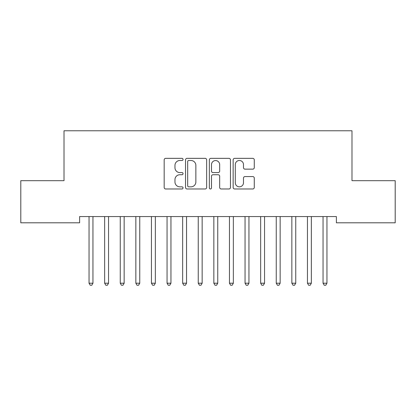 <?xml version="1.0" encoding="UTF-8"?>
<svg xmlns="http://www.w3.org/2000/svg" width="416" height="416" viewBox="0 0 416 416"><rect width="100%" height="100%" fill="white"/><g stroke="black" fill="none" stroke-linecap="round" stroke-linejoin="round"><path stroke-width="0.62" d="M183.04 159.422A1.071 1.071 0 0 0 181.969 158.35L165.698 158.35A1.529 1.529 0 0 0 164.169 159.884L164.169 187.444A1.529 1.529 0 0 0 165.698 188.978L181.969 188.978A1.071 1.071 0 0 0 183.04 187.907A1.071 1.071 0 0 0 181.969 186.831L179.863 186.831A4.898 4.898 0 0 1 174.964 181.932L174.964 179.634A4.898 4.898 0 0 1 179.863 174.736L181.969 174.736A1.071 1.071 0 0 0 183.04 173.664A1.071 1.071 0 0 0 181.969 172.593L179.863 172.593A4.898 4.898 0 0 1 174.964 167.695L174.964 165.396A4.898 4.898 0 0 1 179.863 160.498L181.969 160.498A1.071 1.071 0 0 0 183.04 159.422M252.751 169.146A1.529 1.529 0 0 0 254.28 167.617L254.28 159.884A1.529 1.529 0 0 0 252.751 158.35L234.681 158.35A1.529 1.529 0 0 0 233.152 159.884L233.152 187.444A1.529 1.529 0 0 0 234.681 188.978L252.751 188.978A1.529 1.529 0 0 0 254.28 187.444L254.28 178.105A1.529 1.529 0 0 0 252.751 176.571L245.019 176.571A1.529 1.529 0 0 0 243.485 178.105L243.485 182.738A4.098 4.098 0 0 1 239.392 186.831A4.098 4.098 0 0 1 235.295 182.738L235.295 164.59A4.098 4.098 0 0 1 239.392 160.498A4.098 4.098 0 0 1 243.485 164.59L243.485 167.617A1.529 1.529 0 0 0 245.019 169.146L252.751 169.146M336.388 216.564L79.612 216.564L79.612 222.804L20.8 222.804L20.8 180.684L64.012 180.684L64.012 130.764L351.988 130.764L351.988 180.684L395.2 180.684L395.2 222.804L336.388 222.804L336.388 216.564M206.658 159.884A1.529 1.529 0 0 0 205.13 158.35L187.06 158.35A1.529 1.529 0 0 0 185.531 159.884L185.531 187.444A1.529 1.529 0 0 0 187.06 188.978L205.13 188.978A1.529 1.529 0 0 0 206.658 187.444L206.658 159.884M210.87 158.35L228.94 158.35A1.529 1.529 0 0 1 230.469 159.884L230.469 187.444A1.529 1.529 0 0 1 228.94 188.978L221.208 188.978A1.529 1.529 0 0 1 219.674 187.444L219.674 176.27A1.529 1.529 0 0 0 218.145 174.736L213.013 174.736A1.529 1.529 0 0 0 211.484 176.27L211.484 187.907A1.071 1.071 0 0 1 210.413 188.978A1.071 1.071 0 0 1 209.342 187.907L209.342 159.884A1.529 1.529 0 0 1 210.87 158.35M188.744 160.498A1.071 1.071 0 0 0 187.673 161.569L187.673 185.76A1.071 1.071 0 0 0 188.744 186.831L190.965 186.831A4.898 4.898 0 0 0 195.863 181.932L195.863 165.396A4.898 4.898 0 0 0 190.965 160.498L188.744 160.498M219.674 164.668A4.098 4.098 0 0 0 215.582 160.571A4.098 4.098 0 0 0 211.484 164.668L211.484 171.059A1.529 1.529 0 0 0 213.013 172.593L218.145 172.593A1.529 1.529 0 0 0 219.674 171.059L219.674 164.668M88.936 216.793A1.56 1.56 0 0 1 89.05 217.376A1.56 1.56 0 0 0 88.936 216.793L88.847 216.564M93.153 216.564L93.064 216.793A1.56 1.56 0 0 0 92.95 217.376L92.95 283.208L89.05 283.208L89.05 217.376M92.95 283.208L91.78 285.236L90.22 285.236L89.05 283.208M104.536 216.793A1.56 1.56 0 0 1 104.65 217.376A1.56 1.56 0 0 0 104.536 216.793L104.447 216.564M120.136 216.793A1.56 1.56 0 0 1 120.25 217.376A1.56 1.56 0 0 0 120.136 216.793L120.047 216.564M108.753 216.564L108.664 216.793A1.56 1.56 0 0 0 108.55 217.376L108.55 283.208L104.65 283.208L104.65 217.376M108.55 283.208L107.38 285.236L105.82 285.236L104.65 283.208M124.353 216.564L124.264 216.793A1.56 1.56 0 0 0 124.15 217.376L124.15 283.208L120.25 283.208L120.25 217.376M124.15 283.208L122.98 285.236L121.42 285.236L120.25 283.208M135.736 216.793A1.56 1.56 0 0 1 135.85 217.376A1.56 1.56 0 0 0 135.736 216.793L135.647 216.564M151.336 216.793A1.56 1.56 0 0 1 151.45 217.376A1.56 1.56 0 0 0 151.336 216.793L151.247 216.564M139.953 216.564L139.864 216.793A1.56 1.56 0 0 0 139.75 217.376L139.75 283.208L135.85 283.208L135.85 217.376M139.75 283.208L138.58 285.236L137.02 285.236L135.85 283.208M155.553 216.564L155.464 216.793A1.56 1.56 0 0 0 155.35 217.376L155.35 283.208L151.45 283.208L151.45 217.376M155.35 283.208L154.18 285.236L152.62 285.236L151.45 283.208M166.936 216.793A1.56 1.56 0 0 1 167.05 217.376A1.56 1.56 0 0 0 166.936 216.793L166.847 216.564M171.153 216.564L171.064 216.793A1.56 1.56 0 0 0 170.95 217.376L170.95 283.208L167.05 283.208L167.05 217.376M170.95 283.208L169.78 285.236L168.22 285.236L167.05 283.208M182.536 216.793A1.56 1.56 0 0 1 182.65 217.376A1.56 1.56 0 0 0 182.536 216.793L182.447 216.564M186.753 216.564L186.664 216.793A1.56 1.56 0 0 0 186.55 217.376L186.55 283.208L182.65 283.208L182.65 217.376M186.55 283.208L185.38 285.236L183.82 285.236L182.65 283.208M198.136 216.793A1.56 1.56 0 0 1 198.25 217.376A1.56 1.56 0 0 0 198.136 216.793L198.047 216.564M202.353 216.564L202.264 216.793A1.56 1.56 0 0 0 202.15 217.376L202.15 283.208L198.25 283.208L198.25 217.376M202.15 283.208L200.98 285.236L199.42 285.236L198.25 283.208M213.736 216.793A1.56 1.56 0 0 1 213.85 217.376A1.56 1.56 0 0 0 213.736 216.793L213.647 216.564M217.953 216.564L217.864 216.793A1.56 1.56 0 0 0 217.75 217.376L217.75 283.208L213.85 283.208L213.85 217.376M217.75 283.208L216.58 285.236L215.02 285.236L213.85 283.208M229.336 216.793A1.56 1.56 0 0 1 229.45 217.376A1.56 1.56 0 0 0 229.336 216.793L229.247 216.564M233.553 216.564L233.464 216.793A1.56 1.56 0 0 0 233.35 217.376L233.35 283.208L229.45 283.208L229.45 217.376M233.35 283.208L232.18 285.236L230.62 285.236L229.45 283.208M244.936 216.793A1.56 1.56 0 0 1 245.05 217.376A1.56 1.56 0 0 0 244.936 216.793L244.847 216.564M249.153 216.564L249.064 216.793A1.56 1.56 0 0 0 248.95 217.376L248.95 283.208L245.05 283.208L245.05 217.376M248.95 283.208L247.78 285.236L246.22 285.236L245.05 283.208M260.536 216.793A1.56 1.56 0 0 1 260.65 217.376A1.56 1.56 0 0 0 260.536 216.793L260.447 216.564M264.753 216.564L264.664 216.793A1.56 1.56 0 0 0 264.55 217.376L264.55 283.208L260.65 283.208L260.65 217.376M264.55 283.208L263.38 285.236L261.82 285.236L260.65 283.208M276.136 216.793A1.56 1.56 0 0 1 276.25 217.376A1.56 1.56 0 0 0 276.136 216.793L276.047 216.564M280.353 216.564L280.264 216.793A1.56 1.56 0 0 0 280.15 217.376L280.15 283.208L276.25 283.208L276.25 217.376M280.15 283.208L278.98 285.236L277.42 285.236L276.25 283.208M291.736 216.793A1.56 1.56 0 0 1 291.85 217.376A1.56 1.56 0 0 0 291.736 216.793L291.647 216.564M295.953 216.564L295.864 216.793A1.56 1.56 0 0 0 295.75 217.376L295.75 283.208L291.85 283.208L291.85 217.376M295.75 283.208L294.58 285.236L293.02 285.236L291.85 283.208M307.336 216.793A1.56 1.56 0 0 1 307.45 217.376A1.56 1.56 0 0 0 307.336 216.793L307.247 216.564M311.553 216.564L311.464 216.793A1.56 1.56 0 0 0 311.35 217.376L311.35 283.208L307.45 283.208L307.45 217.376M311.35 283.208L310.18 285.236L308.62 285.236L307.45 283.208M322.936 216.793A1.56 1.56 0 0 1 323.05 217.376A1.56 1.56 0 0 0 322.936 216.793L322.847 216.564M327.153 216.564L327.064 216.793A1.56 1.56 0 0 0 326.95 217.376L326.95 283.208L323.05 283.208L323.05 217.376M326.95 283.208L325.78 285.236L324.22 285.236L323.05 283.208"/></g></svg>
